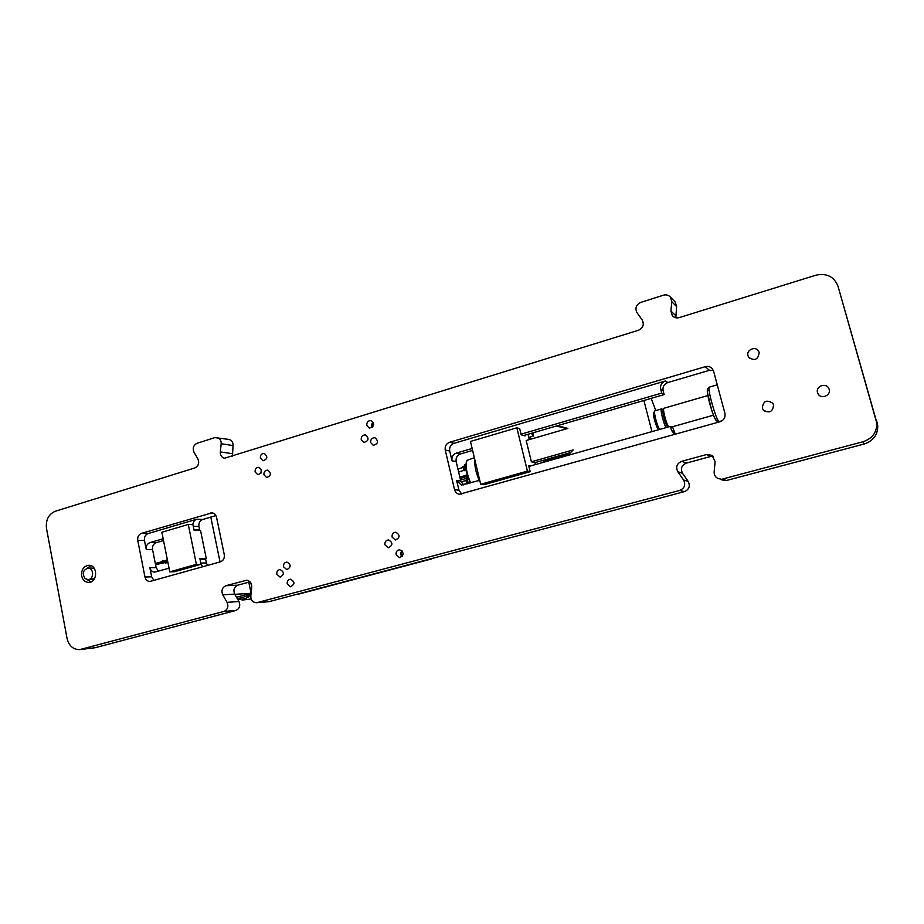<?xml version="1.0" encoding="UTF-8"?>
<svg xmlns="http://www.w3.org/2000/svg" width="924" height="924" viewBox="0 0 924 924"><rect width="100%" height="100%" fill="white"/><g stroke="black" fill="none" stroke-linecap="round" stroke-linejoin="round"><path stroke-width="1.39" d="M228.805 439.397L229.048 439.443C231.808 440.251 233.137 442.296 233.044 445.576L221.171 443.716L220.316 451.928C220.224 455.347 221.633 457.449 224.532 458.235L638.426 330.272C643.139 327.951 644.386 324.52 642.203 319.981L637.006 312.693C634.823 308.177 636.082 304.747 640.771 302.402L663.49 295.183C666.285 294.433 668.606 295.091 670.454 297.158L675.259 302.067L676.576 306.549L675.86 317.775M200.785 563.062L206.41 562.982L205.682 559.47L200.058 559.517M674.716 434.442L671.482 430.376L670.443 426.391L672.799 427.581L675.34 434.268M198.244 530.422L199.665 530.006L198.949 526.518L193.289 526.31M156.214 542.677C153.396 543.855 152.171 546.153 152.552 549.595L146.269 549.561C145.888 546.096 147.112 543.774 149.954 542.596L156.214 542.677L163.525 540.552M141.453 533.379L148.163 533.541C145.322 534.742 144.098 537.063 144.479 540.517L137.745 540.401C137.364 536.913 138.6 534.58 141.453 533.379L211.989 512.832C214.345 513.178 215.87 514.645 216.539 517.244L224.278 554.631C224.694 558.223 223.4 560.625 220.397 561.838L149.861 581.473C147.332 581.323 145.703 579.833 144.976 577.015L151.663 576.807L149.861 567.706L156.133 567.59L152.552 549.595M156.133 567.59L158.42 571.205M206.41 562.982L207.507 565.453M148.163 533.541L196.731 519.219L202.691 519.496L215.95 515.592M202.691 519.496C199.803 520.709 198.544 523.042 198.949 526.518M523.677 435.539L664.148 394.583L663.12 390.679L660.683 389.143C660.071 385.204 661.642 382.478 665.419 380.954L667.809 382.559L709.447 370.305L705.243 366.689C707.98 365.996 710.302 366.632 712.196 368.595L713.594 371.182L724.924 413.351C725.571 417.417 723.931 420.212 719.992 421.748L459.32 494.282C456.86 493.739 455.266 492.203 454.55 489.651L458.951 490.251L456.629 480.411L460.753 481.058L456.156 461.607L452.009 460.787L449.699 451.004L445.241 450.046L454.55 489.651M452.009 460.787C451.489 457.034 452.922 454.469 456.294 453.095L460.418 453.984L472.614 450.427M460.418 453.984C457.068 455.347 455.648 457.888 456.156 461.607M460.753 481.058L463.548 484.904M713.282 370.293L709.447 370.305M667.809 382.559C664.067 384.072 662.508 386.775 663.12 390.679M235.839 610.464L223.885 611.457C227.674 609.678 228.725 606.641 227.061 602.356L238.958 601.512C240.598 605.728 239.559 608.708 235.839 610.464L95.103 647.736L79.972 649.572M233.044 445.576L232.478 456.271M674.462 301.247L675.259 302.067M864.286 443.982L863.097 441.718C872.244 438.611 876.83 432.455 876.853 423.261L837.999 286.209L877.765 425.906C877.742 434.915 873.249 440.944 864.286 443.982L726.668 480.434L721.76 479.903M713.178 456.26L710.729 456.468L706.548 454.539L712.046 455.347L715.118 461.619L714.16 471.829C714.021 474.763 715.222 476.957 717.775 478.436L726.668 480.434M683.598 480.018L688.207 481.439C690.424 486.105 689.165 489.501 684.407 491.626L679.729 490.413C684.569 488.242 685.862 484.777 683.598 480.018L677.812 471.714C675.559 466.99 676.842 463.525 681.669 461.33L686.313 463.109L710.729 456.468M686.313 463.109C681.577 465.257 680.307 468.653 682.524 473.296L677.812 471.714M688.207 481.439L682.524 473.296M684.407 491.626L268.803 601.72L256.537 602.714M227.061 602.356L222.753 594.825C221.09 590.563 222.153 587.525 225.918 585.724L237.815 585.169L250.046 581.843M237.815 585.169C234.095 586.936 233.056 589.928 234.696 594.109L222.753 594.825M238.958 601.512L234.696 594.109M863.097 441.718L722.776 478.978M679.729 490.413L257.322 602.575L268.803 601.72M223.885 611.457L79.753 649.607C73.215 649.641 68.977 645.922 67.059 638.449L46.477 528.355C45.623 519.912 48.568 514.218 55.301 511.261L194.802 467.96C198.498 466.054 199.526 463.051 197.921 458.939L194.017 452.275C192.4 448.175 193.439 445.172 197.124 443.254L214.865 437.618L229.048 439.443M676.576 306.549L671.794 301.721L670.905 311.007L672.372 315.731C674.231 317.706 676.518 318.33 679.256 317.602L815.823 275.213C826.668 272.915 834.06 276.576 837.999 286.209M137.745 540.401L144.976 577.015M445.241 450.046C444.721 446.269 446.165 443.682 449.561 442.284L705.243 366.689M225.918 585.724L246.385 580.284C249.93 580.699 251.721 582.928 251.732 586.983L250.808 595.992C250.854 600.161 252.702 602.402 256.375 602.725L257.322 602.575M681.669 461.33L706.548 454.539M671.794 301.721L670.454 297.158M221.171 443.716C221.263 440.378 219.912 438.299 217.117 437.479M396.061 554.666L399.514 557.646C404.192 555.151 404.25 552.529 399.699 549.803C397.031 550.138 395.818 551.755 396.061 554.666M276.819 574.231L280.134 577.13C284.43 574.555 284.419 572.025 280.099 569.554C277.674 569.946 276.588 571.506 276.819 574.231M384.927 544.802L388.276 547.747C392.977 545.356 393.081 542.758 388.623 539.951C385.92 540.251 384.696 541.868 384.927 544.802M283.564 566.782L286.856 569.669C291.199 567.14 291.21 564.61 286.902 562.081C284.442 562.462 283.333 564.021 283.564 566.782M287.214 583.899L290.621 586.821C294.906 584.164 294.848 581.623 290.459 579.209C288.057 579.637 286.983 581.196 287.214 583.899M392.076 537.063L395.38 540.009C400.127 537.687 400.277 535.088 395.842 532.201C393.093 532.467 391.845 534.095 392.076 537.063M366.782 425.41C366.666 422.049 368.145 420.466 371.229 420.639C374.901 424.312 374.243 426.796 369.242 428.089L366.782 425.41M255.093 471.968C254.932 468.965 256.202 467.405 258.882 467.301C262.693 470.397 262.335 472.857 257.796 474.693L255.093 471.968M361.238 439.732C361.099 436.44 362.543 434.846 365.569 434.95C369.334 438.507 368.745 441.014 363.79 442.446L361.238 439.732M263.941 474.809C263.779 471.794 265.049 470.235 267.741 470.12C271.587 473.227 271.217 475.698 266.666 477.535L263.941 474.809M260.383 458.108C260.233 455.047 261.527 453.488 264.252 453.43C268.006 456.618 267.59 459.078 263.005 460.799L260.383 458.108M370.663 442.561C370.524 439.258 371.979 437.664 375.029 437.768C378.817 441.337 378.228 443.843 373.25 445.287L370.663 442.561M773.573 404.943L772.787 403.257C766.701 399.376 763.201 400.993 762.312 408.108L763.305 410.06C769.392 413.606 772.811 411.908 773.573 404.943M829.128 389.339L829.059 389.119C827.084 382.19 815.314 385.77 817.544 392.596L817.74 393.162C820.038 399.734 831.311 395.992 829.128 389.339M759.17 352.506L758.604 351.178C755.636 345.645 746.072 349.838 748.013 355.798L748.717 357.334C754.712 361.272 758.2 359.667 759.17 352.506M81.647 575.871C81.22 569.681 83.599 566.158 88.773 565.292C97.921 564.864 97.829 582.674 88.669 582.432C85.02 582.201 82.686 580.018 81.647 575.871M664.148 394.583L661.723 393.093L660.683 389.143M449.561 442.284L453.984 443.324L665.419 380.954M199.665 530.006L194.005 529.833M456.294 453.095L472.141 448.475M521.032 434.188L661.723 393.093M461.665 485.019L479.729 480.33M528.909 466.424L670.443 426.391M458.951 490.251L461.781 494.155M461.215 484.95L456.629 480.411M453.984 443.324C450.612 444.71 449.191 447.274 449.699 451.004M149.954 542.596L163.155 538.738M154.793 572.106L169.057 568.191M151.663 576.807L153.973 580.468M202.853 566.759L200.855 564.333M154.643 572.106C152.171 571.933 150.577 570.466 149.861 567.706M146.269 549.561L144.479 540.517M192.839 524.647C193.116 521.875 194.421 520.073 196.731 519.219M85.227 578.62C81.947 573.608 82.883 570.12 88.023 568.156C94.144 567.856 94.075 579.775 87.953 579.591L85.227 578.62M94.595 578.586L90.078 578.955M92.042 568.087L94.548 568.837M90.968 581.935L87.052 579.51M87.006 568.283L90.887 565.673M707.796 395.564L663.802 408.293C662.508 409.263 666.273 423.781 668.63 426.9M663.709 408.466L662.947 409.852C661.642 410.868 666.008 426.241 667.74 426.703L668.271 427.003M661.827 408.974L661.526 408.882C659.794 408.72 663.663 424.278 666.192 427.593M661.503 408.893L654.793 410.891C653.464 411.942 657.195 426.368 659.609 429.464M654.7 411.076L653.718 412.878C652.413 413.929 656.583 428.586 658.304 429.013L659.262 429.556M243 599.965L251.166 598.983M250.843 595.703L242.689 599.988L237.468 598.925M238.103 598.521C242.469 599.988 246.327 598.948 249.676 595.414M293.89 583.552L293.832 582.166M298.752 594.097L297.031 594.248M298.533 594.155L430.341 558.939M372.21 427.442C370.986 425.41 371.379 423.746 373.365 422.464M373.608 423.123C371.806 424.047 371.506 425.329 372.719 426.957M402.148 556.479C400.138 554.643 400.138 552.795 402.159 550.958M402.633 551.605C400.669 553.014 400.669 554.423 402.633 555.832M260.868 473.284L261.353 469.392M261.527 469.912L261.157 472.811M248.775 582.189L251.097 593.243M236.509 597.25L251.085 593.335L234.812 594.305M206.283 558.558L200.543 530.491L194.098 530.295L192.943 524.659L188.277 524.474L196.385 564.356L201.028 564.287L199.873 558.604L206.283 558.558L202.968 559.494M220.039 561.942L210.799 517.117M201.028 564.287L174.567 571.725L169.785 571.852L161.862 532.236L188.277 524.474M169.785 571.852L196.385 564.356M245.079 594.952L250.958 594.594M250.866 582.928L251.732 587.04M237.352 598.717L250.901 595.091M164.611 562.335L165.5 563.086L167.891 562.404M161.03 562.681L160.037 563.062M161.712 562.589L162.97 563.086L165.073 561.342M161.585 562.323L161.042 561.85L162.358 560.937L163.617 560.937M532.848 432.871L533.61 436.001L528.782 437.41M529.325 439.593L528.02 434.28M535.446 464.576L534.973 462.635L570.662 452.529M567.844 455.405L573.192 449.93L531.392 461.804L526.172 440.505L567.821 428.424L557.391 425.71M643.889 400.496L651.963 431.623M530.584 465.95L528.69 465.523L530.191 471.69L527.419 471.113L516.851 427.8L519.681 428.678L521.182 434.8L525.063 435.955L524.878 435.192M655.763 410.545L651.201 398.359M530.191 471.69L483.737 484.765L480.676 484.28L470.466 441.453L516.851 427.8M566.862 428.701L556.433 425.987M531.231 433.344L533.61 436.001M531.392 461.804L534.973 462.635M527.419 471.113L480.676 484.28M530.792 439.166L530.249 436.983M543.67 462.243L542.873 460.406M479.337 480.445C475.918 472.938 474.439 466.146 474.901 460.071M474.347 457.703L467.013 460.371C465.246 465.696 466.47 473.204 470.686 482.882M569.658 453.545L568.93 453.014M568.999 454.227L568.075 453.257M544.929 461.896L545.079 460.857L545.726 461.665M543.243 460.302L544.051 462.139M550.023 460.452L549.861 459.263M549.607 459.043L551.12 459.39M551.928 458.396L553.43 458.743M554.25 457.761L555.728 458.085M556.571 457.114L558.038 457.426M558.904 456.468L560.36 456.768M561.226 455.809L562.67 456.121M563.559 455.162L564.991 455.463M565.904 454.516L567.313 454.804M568.237 453.869L568.918 454.308M568.318 453.938L567.636 454.804L565.534 453.984M565.996 454.608L565.315 455.463L563.755 454.481M563.686 455.278L562.993 456.121L561.619 455.37M561.365 455.936L560.683 456.768L559.101 455.798M559.055 456.595L558.373 457.426L556.791 456.456M556.745 457.264L556.063 458.085L554.469 457.114M554.446 457.923L553.753 458.731L552.159 457.773M552.136 458.581L551.443 459.39L549.849 458.431M549.907 459.02L549.145 460.037L547.539 459.078M470.362 482.975C466.193 473.619 464.968 466.308 466.678 461.053M568.156 453.372L567.336 453.465M565.65 454.25L565.003 454.134M563.317 454.908L562.681 454.781M560.995 455.567L560.371 455.44M558.673 456.225L558.05 456.098M556.364 456.883L555.74 456.756M554.042 457.53L553.43 457.415M551.732 458.188L551.12 458.061M550.046 458.662L548.81 458.72M563.19 454.643L563.94 454.712M565.511 453.984L566.273 454.054M469.773 481.774L467.613 482.305L467.532 478.332L468.26 478.089M467.532 478.332L468.283 478.147M468.468 483.518L467.613 482.305M467.706 482.605L469.912 482.074M466.1 480.064L466.932 483.945M467.013 483.933L466.043 480.78L466.227 479.752L467.556 479.313M465.904 467.463L464.218 468.029L464.414 464.899L465.858 464.414M466.47 471.471L464.218 468.029M464.31 468.329L465.939 467.787M462.843 466.932L464.125 470.766M465.788 470.628L463.779 470.339L462.947 466.597L464.345 466.019M467.787 476.634L466.412 477.027L465.892 475.179L467.244 474.797L467.775 476.634L467.255 474.844M671.482 430.376L673.839 431.531M876.264 419.923L877.176 422.626M81.312 649.318L95.103 647.736M670.905 311.007L675.71 315.65M220.316 451.928L232.213 453.649M247.366 580.364L245.253 580.445M213.409 513.19L210.326 513.016M717.255 384.823L709.436 387.087C706.525 386.682 716.885 423.03 719.265 421.54L722.141 420.732M708.027 390.251C706.687 388.611 707.207 392.954 709.586 403.291C712.924 414.333 715.037 419.831 715.927 419.785M156.965 564.102L156.225 564.056M155.578 564.83L158.362 564.056L157.842 563.594M547.793 459.009C547.666 461.746 546.812 461.988 545.241 459.736M546.061 459.494L547.447 460.522L548.036 459.598M748.717 357.334L749.664 358.42M817.74 393.162L818.872 394.918M763.305 410.06L764.633 411.272M672.372 315.731L673.261 316.586M877.765 425.906L876.853 423.261M88.069 579.591L92.1 579.463M88.023 568.156L92.157 568.075M709.389 387.098L707.518 388.923L707.287 391.868L711.838 410.857C716.123 422.291 716.181 420.074 716.747 421.021L719.265 421.54M713.42 415.199L671.644 427.003M663.051 409.655L661.734 408.916M298.637 594.132L431.658 558.904M155.475 564.275L161.111 562.658M155.359 563.732L160.961 562.139M155.313 563.478L160.972 562.011M164.784 562.658L163.144 563.005M158.362 564.056L162.07 563.201M160.499 563.016L161.238 562.797M166.216 561.399L167.752 561.7M162.543 562.035L165.904 560.279M167.406 560.649L165.28 562.45L163.929 562.058M167.325 559.54L164.876 561.399M162.774 561.965L161.515 562.797M567.636 454.804L566.99 454.989M565.315 455.463L564.668 455.648M562.993 456.121L562.358 456.306M560.683 456.768L560.036 456.953M558.373 457.426L557.726 457.611M556.063 458.085L555.416 458.258M553.753 458.731L553.106 458.916M551.443 459.39L550.808 459.563M549.145 460.037L547.401 460.568L547.736 459.309M460.498 480.006L468.202 477.893M459.817 477.084L465.777 475.41M462.936 484.499L466.597 483.61M460.984 481.831L465.869 480.619M458.627 472.083L463.629 470.42M457.934 469.103L462.647 467.509M460.129 478.424L466.089 476.738M459.863 477.292L465.765 475.594"/></g></svg>
